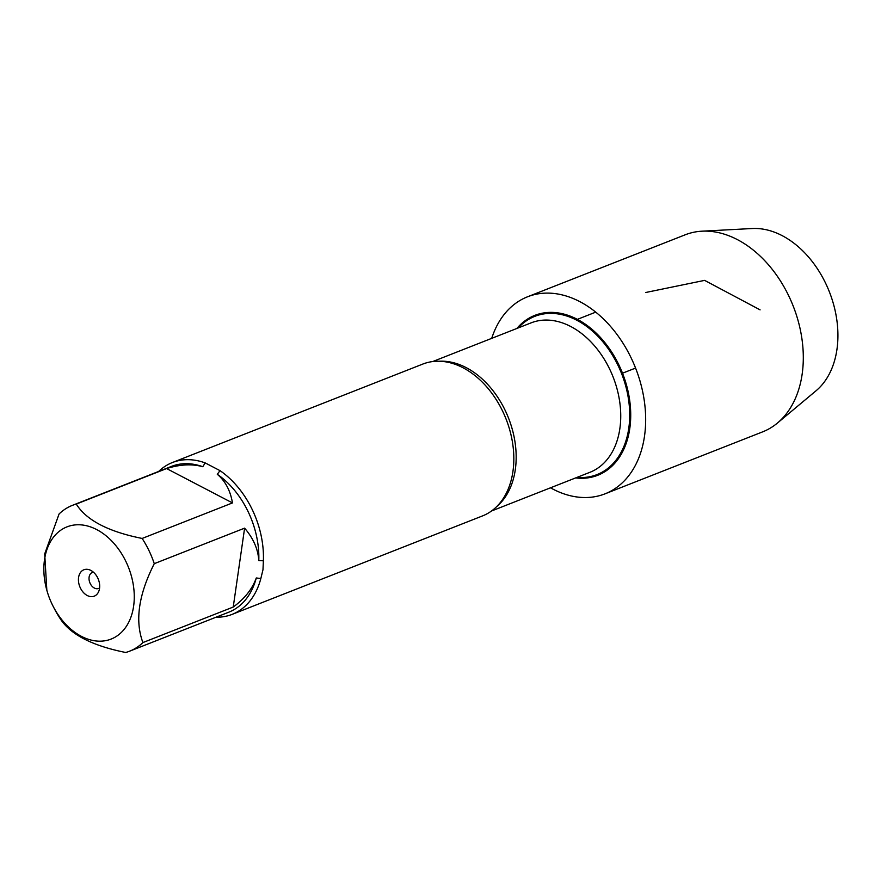 <?xml version="1.0" encoding="UTF-8"?>
<svg xmlns="http://www.w3.org/2000/svg" width="881" height="881" viewBox="0 0 881 881"><rect width="100%" height="100%" fill="white"/><g stroke="black" fill="none" stroke-linecap="round" stroke-linejoin="round"><path stroke-width="1.32" d="M53.179 606.403L54.38 608.727A78.321 55.096 -111.5 0 0 59.842 618.11C69.896 634.254 91.855 645.707 125.708 652.48A78.321 55.096 -111.5 0 0 129.65 651.169A78.321 55.096 -111.5 0 0 142.909 642.568L233.234 607.042C244.676 598.64 252.351 588.948 256.283 577.958L260.831 578.553A81.592 57.386 68.5 0 1 232.132 614.376L482.502 515.925A81.592 57.386 -111.5 0 0 506.872 492.039A81.592 57.386 -111.5 0 0 512.94 471.456A81.592 57.386 -111.5 0 0 456.909 364.965A81.592 57.386 -111.5 0 0 422.792 364.073L172.412 462.525A81.592 57.386 68.5 0 1 205.196 462.91L202.773 466.721C192.113 463.747 180.065 464.353 166.608 468.56L76.273 504.075A78.321 55.096 -111.5 0 0 72.33 505.386A78.321 55.096 -111.5 0 0 59.071 513.986L44.7 553.918L46.836 590.248A60.293 42.409 -111.5 0 0 48.048 594.212A60.293 42.409 -111.5 0 0 53.179 606.403A60.293 42.409 -111.5 0 0 99.883 641.181A60.293 42.409 -111.5 0 0 133.615 606.216A60.293 42.409 -111.5 0 0 84.675 525.351A60.293 42.409 -111.5 0 0 46.836 590.248M516.872 328.459A85.92 60.437 68.5 0 1 622.515 373.203A85.92 60.437 68.5 0 1 575.645 477.92M158.657 471.445A81.592 57.386 68.5 0 1 172.412 462.525M142.909 642.568C134.793 620.951 138.592 594.653 154.274 563.664A78.321 55.096 -111.5 0 0 142.138 538.445L232.474 502.919C230.381 490.618 225.327 481.07 217.288 474.297L220.008 470.641L205.196 462.91M220.008 470.641A81.592 57.386 68.5 0 1 263.386 560.801L258.794 560.569C258.089 549.171 253.354 538.368 244.61 528.148L154.274 563.664M260.831 578.553L262.979 569.754L263.386 560.801M232.132 614.376A81.592 57.386 68.5 0 1 215.977 617.218M93.43 572.187A8.59 6.046 -111.5 0 0 92.318 572.463A8.59 6.046 -111.5 0 0 89.113 577.143A8.59 6.046 -111.5 0 0 91.734 585.887A8.59 6.046 -111.5 0 0 98.606 588.442A8.59 6.046 -111.5 0 0 99.597 587.891M78.585 577.507A14.173 9.966 68.5 0 1 90.104 570.062A14.173 9.966 68.5 0 1 98.617 591.713A14.173 9.966 68.5 0 1 85.798 594.62A14.173 9.966 68.5 0 1 78.585 577.507M142.138 538.445C108.286 531.672 86.338 520.208 76.273 504.075M166.608 468.56L232.474 502.919M72.33 505.386L171.454 466.412A78.321 55.096 68.5 0 1 202.773 466.721M256.283 577.958A78.321 55.096 68.5 0 1 228.774 612.196L129.65 651.169M244.61 528.148L233.234 607.042M217.288 474.297A78.321 55.096 68.5 0 1 258.794 560.569M550.493 487.81A105.863 74.467 -111.5 0 0 605.005 493.845L762.66 431.855A105.863 74.467 -111.5 0 0 777.449 423.034A105.863 74.467 -111.5 0 0 802.15 374.161A105.863 74.467 -111.5 0 0 702.003 231.185A105.863 74.467 -111.5 0 0 685.176 234.809L527.521 296.798A105.863 74.467 -111.5 0 0 491.719 338.348M605.005 493.845A105.863 74.467 -111.5 0 0 644.507 436.15A105.863 74.467 -111.5 0 0 612.141 328.305A105.863 74.467 -111.5 0 0 527.521 296.798M702.003 231.185L752.253 228.52A89.532 62.98 68.5 0 1 836.95 349.427A89.532 62.98 68.5 0 1 816.059 390.768L777.449 423.034M635.564 368.071L622.515 373.203M577.396 319.351L595.743 312.138M645.674 292.503L704.624 280.378L760.094 309.87M439.212 361.232A80.303 56.483 68.5 0 1 508.513 418.035A80.303 56.483 68.5 0 1 496.455 506.817M491.488 511.013L589.896 472.315A80.303 56.483 -111.5 0 0 613.077 376.914A80.303 56.483 -111.5 0 0 531.133 322.853L432.714 361.551M518.248 327.919A85.028 59.809 68.5 0 1 621.579 373.566A85.028 59.809 68.5 0 1 577.022 477.381"/></g></svg>
